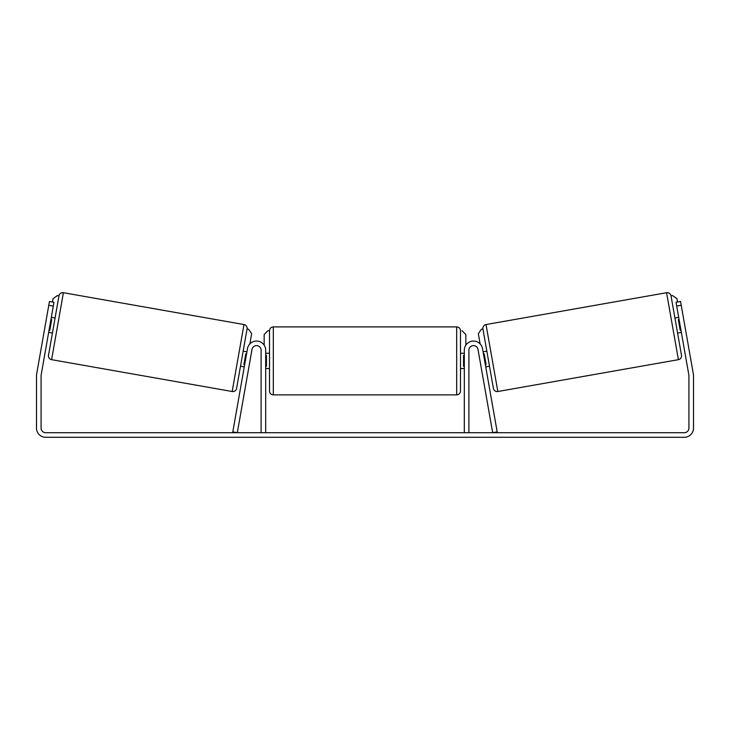 <?xml version="1.0" encoding="UTF-8"?>
<svg xmlns="http://www.w3.org/2000/svg" width="730" height="730" viewBox="0 0 730 730"><rect width="100%" height="100%" fill="white"/><g stroke="black" fill="none" stroke-linecap="round" stroke-linejoin="round"><path stroke-width="1.09" d="M232.806 431.904L247.488 348.602A9.171 9.171 0 0 1 265.684 350.199L265.684 432.698L261.103 432.698L261.103 350.199A4.581 4.581 0 0 0 256.914 345.628A4.581 4.581 0 0 0 252.005 349.396L237.314 432.698L232.806 431.904M497.194 431.904L482.512 348.602A9.171 9.171 0 0 0 464.316 350.199L464.316 432.698L468.897 432.698L468.897 350.199A4.581 4.581 0 0 1 473.086 345.628A4.581 4.581 0 0 1 477.995 349.396L492.686 432.698L497.194 431.904M497.833 391.508L486.025 324.549L666.59 292.712A3.823 3.823 0 0 1 671.016 295.814L681.491 355.245A3.823 3.823 0 0 1 678.398 359.671L497.833 391.508A3.823 3.823 0 0 1 493.407 388.415L482.931 328.974L481.426 329.239L478.323 333.665L480.121 343.876M486.025 324.549A3.823 3.823 0 0 0 482.931 328.974M674.931 318.006L678.69 317.34M677.577 333.053L681.345 332.387M679.073 319.494L678.316 319.63L680.214 330.371L680.962 330.243M483.077 351.833L486.837 351.176M485.733 366.88L489.492 366.223M483.461 353.986L484.209 353.849L486.107 364.599L485.35 364.735M53.299 306.062L48.782 305.259L49.448 301.499L53.965 302.293L41.154 374.946A4.581 4.581 0 0 0 41.081 375.74L41.081 428.118A4.581 4.581 0 0 0 45.671 432.698L684.329 432.698A4.581 4.581 0 0 0 688.919 428.118L688.919 375.74A4.581 4.581 0 0 0 688.846 374.946L676.035 302.293L680.552 301.499L681.218 305.259L676.701 306.062M48.782 305.259L36.637 374.152A9.171 9.171 0 0 0 36.5 375.74L36.5 428.118A9.171 9.171 0 0 0 45.671 437.288L684.329 437.288A9.171 9.171 0 0 0 693.5 428.118L693.5 375.74A9.171 9.171 0 0 0 693.363 374.152L681.218 305.259M232.167 391.508L243.975 324.549L63.41 292.712A3.823 3.823 0 0 0 58.984 295.814L48.508 355.245A3.823 3.823 0 0 0 51.602 359.671L232.167 391.508A3.823 3.823 0 0 0 236.593 388.415L247.068 328.974L248.574 329.239L251.677 333.665L249.879 343.876M243.975 324.549A3.823 3.823 0 0 1 247.068 328.974M55.069 318.006L51.31 317.34M50.927 319.494L51.684 319.63L49.786 330.371L49.038 330.243M52.423 333.053L48.654 332.387M246.923 351.833L243.163 351.176M244.267 366.88L240.508 366.223M246.539 353.986L245.791 353.849L243.893 364.599L244.65 364.735M273.321 394.884L456.679 394.884L456.679 326.894L273.321 326.894L273.321 394.884C271.003 394.656 269.735 393.388 269.507 391.07L269.507 330.717L267.974 330.717L264.16 334.532L264.16 345.126M456.679 326.894C458.997 327.122 460.265 328.39 460.493 330.717L460.493 391.07C460.265 393.388 458.997 394.656 456.679 394.884M464.316 366.341L463.55 366.341L463.55 355.437L464.316 355.437M265.684 355.437L266.45 355.437L266.45 366.341L265.684 366.341M52.46 302.028L53.053 298.643L57.478 295.55L58.984 295.814M462.026 330.717L465.84 334.532L465.84 345.126M677.54 302.028L676.947 298.643L672.522 295.55L671.016 295.814M666.59 292.712L678.398 359.671M63.41 292.712L51.602 359.671M273.321 326.894C271.003 327.122 269.735 328.39 269.507 330.717M460.493 353.247L464.316 353.247M464.316 368.531L460.493 368.531M269.507 353.247L265.684 353.247M269.507 368.531L265.684 368.531"/></g></svg>
